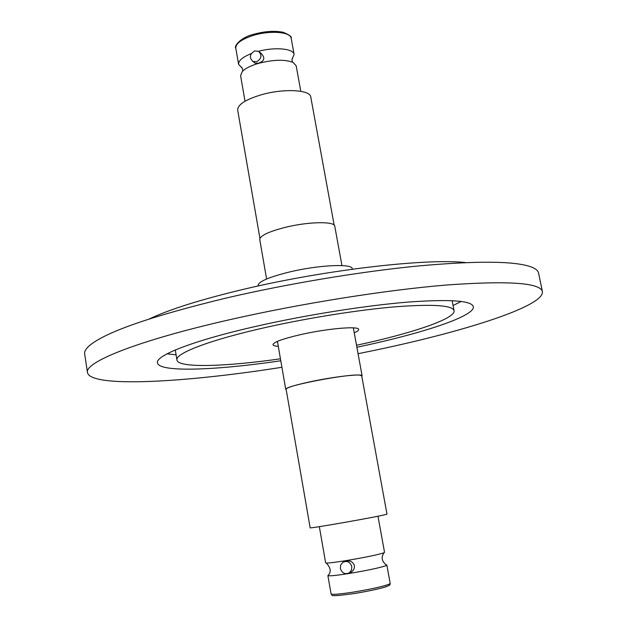 <?xml version="1.0" encoding="UTF-8"?>
<svg xmlns="http://www.w3.org/2000/svg" width="627" height="627" viewBox="0 0 627 627"><rect width="100%" height="100%" fill="white"/><g stroke="black" fill="none" stroke-linecap="round" stroke-linejoin="round"><path stroke-width="0.94" d="M254.546 62.676L255.346 63.272L258.489 63.186C264.563 61.078 265.401 57.762 261.02 53.256L259.617 52.166M258.473 51.296C275.018 46.806 293.64 48.6 294.118 54.494L292.033 59.181M300.803 91.307L296.163 65.772L293.13 62.465C284.964 59.244 273.38 59.557 258.371 63.405C250.659 65.71 245.298 68.414 242.281 71.525L240.58 75.679L245.039 101.237M319.331 526.656L325.648 562.842L326.275 563.022C328.932 563.101 335.641 562.278 346.394 560.562C364.499 557.521 376.858 554.981 383.473 552.951L384.539 552.348L377.979 516.209M384.022 552.732C381.02 557.293 381.725 561.314 386.13 564.802L386.851 565.052L385.793 565.734C379.194 567.937 366.834 570.546 348.698 573.548C335.664 575.57 328.72 576.237 327.874 575.555L331.08 593.918C331.965 594.796 338.941 594.255 352.021 592.311C370.204 589.349 382.572 586.645 389.14 584.192L390.182 583.384L386.851 565.052M349.027 573.047L351.332 572.043C353.581 570.57 354.623 568.454 354.451 565.703C353.142 562.121 350.532 560.522 346.629 560.906L345.226 561.345M352.28 269.218L352.194 268.732C352.507 263.387 318.406 264.978 289.29 272.032C268.881 277.11 258.473 281.601 258.073 285.497L258.159 285.983M341.95 265.582L334.747 226.175C334.802 221.08 307.543 221.668 284.486 227.546C268.238 231.81 259.993 235.807 259.75 239.53L266.6 278.999M334.175 225.148L310.765 97.013C310.381 89.685 283.467 88.274 261.153 94.818C245.439 99.615 237.609 104.685 237.664 110.038L259.939 238.378M254.703 50.944L258.551 51.343C262.266 55.278 261.624 58.758 256.615 61.783L252.877 61.43C249.06 57.527 249.671 54.032 254.703 50.944M276.538 341.77L277.502 341.848M278.278 346.308C274.947 346.112 273.176 345.579 272.98 344.709C273.521 342.083 283.122 338.627 301.775 334.356C328.321 328.399 359.146 325.86 358.652 329.449C358.762 330.335 357.296 331.44 354.231 332.78M340.367 568.501L340.704 565.005L342.804 562.348C347.131 560.444 350.14 561.886 351.825 566.659L351.512 570.084L349.505 572.733C345.14 574.755 342.091 573.344 340.367 568.501M361.803 376.349L362.1 375.8C362.68 373.473 335.351 376.474 311.682 381.467C295.003 385.033 286.359 387.682 285.755 389.398L286.218 389.814M360.157 375.22C350.25 373.206 282.996 386.067 286.131 389.336L310.161 527.777C307.771 529.086 376.357 517.071 385.589 514.555L386.969 514.093L361.716 375.871L360.157 375.22M176.093 354.843L167.041 353.832M280.786 360.784C215.978 370.385 159.015 372.556 157.471 362.915C155.104 355.493 194.683 340.014 259.335 325.593C308.006 314.676 365.58 305.6 407.197 302.151C449.504 299.04 471.559 300.537 473.346 306.65C475.188 316.039 423.037 333.211 360.47 346.472L356.873 347.233M280.441 358.809C225.077 366.74 178.146 368.167 176.932 360.031C174.855 353.456 210.225 339.779 266.961 327.169C309.503 317.67 359.584 309.777 395.974 306.744C433.053 303.993 452.42 305.302 454.081 310.671C455.758 318.72 411.218 333.588 356.512 345.258M149.414 318.916C169.564 309.33 201.204 299.4 244.334 289.125C325.891 269.712 426.916 258.167 465.712 262.572M281.915 367.281C185.067 382.595 90.813 387.948 87.482 372.634L84.661 353.926C84.269 351.457 85.97 348.604 89.779 345.359C106.128 331.863 151.734 316.063 226.582 297.958C287.699 283.717 360.141 271.656 417.794 266.02C476.638 260.707 514.312 260.965 530.81 266.796C535.505 268.528 538.091 270.621 538.569 273.074L542.386 291.602C544.573 306.039 465.414 331.228 376.851 349.85L358.064 353.722M87.482 372.634C84.136 362.343 137.415 340.602 230.227 319.59C301.203 303.429 386.702 289.886 447.388 284.948C508.662 280.598 540.325 282.816 542.386 291.602M461.229 301.43L453.078 305.506M353.416 328.329L354.302 327.921M242.179 68.061L238.605 64.377C238.307 60.725 242.531 57.128 251.278 53.593M294.118 54.494L291.179 38.318C290.701 31.899 270.213 30.167 253.41 35.386C241.52 39.235 235.65 43.498 235.776 48.185C233.769 46.806 239.749 37.691 253.488 34.344M352.774 593.745C360.094 592.672 377.94 589.419 386.216 586.684M292.378 58.82L292.652 58.256C291.774 58.93 291.759 60.247 292.597 62.206M390.182 583.384C389.524 584.678 392.306 584.819 382.494 587.789C374.233 589.936 364.303 591.927 352.695 593.753C326.416 597.272 333.266 595.078 331.08 593.918M362.1 375.8L353.33 327.85M454.081 310.671L452.13 300.654M176.932 360.031L175.309 349.96M285.755 389.398L277.424 341.378M328.462 575.077C331.369 571.652 330.641 567.639 326.275 563.022M349.505 572.733L351.332 572.043M241.724 67.841L241.277 67.402C242.335 67.74 242.806 68.97 242.696 71.102M252.877 61.43L255.346 63.272M238.605 64.377L235.776 48.185M253.551 34.328C264.845 31.225 274.759 30.558 283.286 32.322C289.447 34.846 292.072 36.844 291.179 38.318"/></g></svg>
